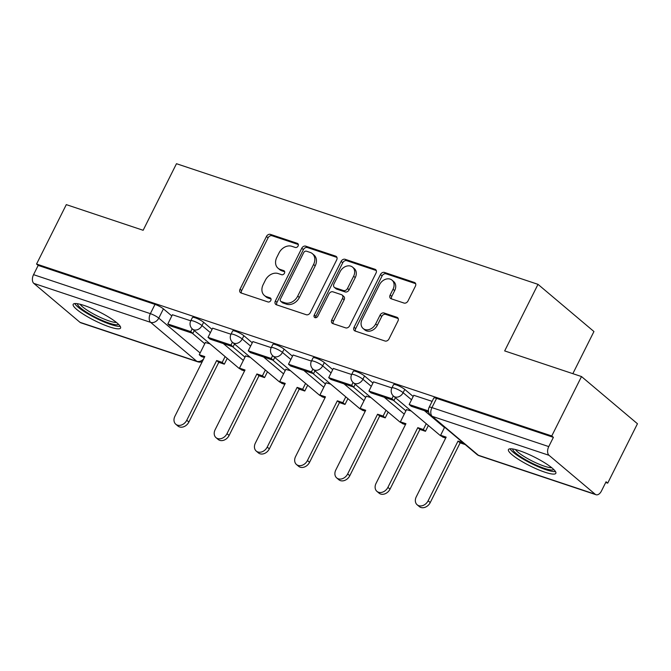 <?xml version="1.0" encoding="UTF-8"?>
<svg xmlns="http://www.w3.org/2000/svg" width="671" height="671" viewBox="0 0 671 671"><rect width="100%" height="100%" fill="white"/><g stroke="black" fill="none" stroke-linecap="round" stroke-linejoin="round"><path stroke-width="1.01" d="M298.092 245.997A2.332 1.82 -49.9 0 0 297.823 243.623A2.332 1.82 -49.9 0 0 297.345 243.355L270.447 234.38A3.338 2.592 -49.9 0 0 266.454 236.469L240.042 289.209A3.338 2.592 -49.9 0 0 240.419 292.598A3.338 2.592 -49.9 0 0 241.107 292.984L267.997 301.958A2.332 1.82 -49.9 0 0 270.799 300.499A2.332 1.82 -49.9 0 0 270.53 298.117A2.332 1.82 -49.9 0 0 270.052 297.857L266.572 296.691A10.669 8.304 -49.9 0 1 264.382 295.475A10.669 8.304 -49.9 0 1 263.166 284.613L265.364 280.218A10.669 8.304 -49.9 0 1 278.163 273.542L281.644 274.707A2.332 1.82 -49.9 0 0 284.445 273.248A2.332 1.82 -49.9 0 0 284.177 270.874A2.332 1.82 -49.9 0 0 283.699 270.606L280.218 269.44A10.669 8.304 -49.9 0 1 278.029 268.224A10.669 8.304 -49.9 0 1 276.813 257.362L279.01 252.967A10.669 8.304 -49.9 0 1 291.81 246.291L295.29 247.456A2.332 1.82 -49.9 0 0 298.092 245.997M84.143 305.464A26.505 4.923 -153.4 0 0 73.173 304.324A26.505 4.923 -153.4 0 0 84.437 314.9A26.505 4.923 -153.4 0 0 109.591 326.92A26.505 4.923 -153.4 0 0 120.562 328.052A26.505 4.923 -153.4 0 0 109.306 317.475A26.505 4.923 -153.4 0 0 84.143 305.464M519.421 450.711A26.505 4.923 -153.4 0 0 508.442 449.578A26.505 4.923 -153.4 0 0 519.706 460.155A26.505 4.923 -153.4 0 0 544.86 472.174A26.505 4.923 -153.4 0 0 555.84 473.307A26.505 4.923 -153.4 0 0 544.575 462.73A26.505 4.923 -153.4 0 0 519.421 450.711M404.001 303.057A3.338 2.592 -49.9 0 0 407.993 300.969L415.408 286.173A3.338 2.592 -49.9 0 0 415.022 282.776A3.338 2.592 -49.9 0 0 414.342 282.399L384.475 272.434A3.338 2.592 -49.9 0 0 380.474 274.514L354.07 327.255A3.338 2.592 -49.9 0 0 354.447 330.652A3.338 2.592 -49.9 0 0 355.127 331.029L384.995 341.002A3.338 2.592 -49.9 0 0 388.995 338.914L397.945 321.04A3.338 2.592 -49.9 0 0 397.567 317.643A3.338 2.592 -49.9 0 0 396.88 317.266L384.097 313.005A3.338 2.592 -49.9 0 0 380.105 315.085L375.659 323.95A8.924 6.945 -49.9 0 1 363.137 328.513A8.924 6.945 -49.9 0 1 362.122 319.43L379.509 284.705A8.924 6.945 -49.9 0 1 392.032 280.151A8.924 6.945 -49.9 0 1 393.047 289.226L390.153 295.014A3.338 2.592 -49.9 0 0 390.53 298.41A3.338 2.592 -49.9 0 0 391.218 298.788L404.001 303.057M36.553 264.038L66.303 204.63L143.141 230.279L176.481 163.707L537.999 284.345L504.667 350.916L581.505 376.557L551.763 435.965L36.553 264.038L38.18 265.414L33.55 274.665L150.363 313.651A6.794 1.258 26.6 0 1 158.784 318.121L200.126 352.988M336.691 259.903A3.338 2.592 -49.9 0 0 336.305 256.507A3.338 2.592 -49.9 0 0 335.626 256.129L305.758 246.165A3.338 2.592 -49.9 0 0 301.757 248.245L275.353 300.994A3.338 2.592 -49.9 0 0 275.731 304.382A3.338 2.592 -49.9 0 0 276.41 304.768L306.278 314.733A3.338 2.592 -49.9 0 0 310.279 312.644L336.691 259.903M345.12 259.3L374.98 269.264A3.338 2.592 -49.9 0 1 375.668 269.641A3.338 2.592 -49.9 0 1 376.045 273.038L349.633 325.779A3.338 2.592 -49.9 0 1 345.64 327.867L332.858 323.598A3.338 2.592 -49.9 0 1 332.17 323.221A3.338 2.592 -49.9 0 1 331.793 319.824L342.504 298.436A3.338 2.592 -49.9 0 0 342.126 295.039A3.338 2.592 -49.9 0 0 341.438 294.661L332.959 291.835A3.338 2.592 -49.9 0 0 328.966 293.915L317.811 316.184A2.332 1.82 -49.9 0 1 314.531 317.383A2.332 1.82 -49.9 0 1 314.271 315.001L341.12 261.38A3.338 2.592 -49.9 0 1 345.12 259.3L346.748 260.675L376.28 270.53M581.505 376.557L637.45 423.745L607.7 483.145L605.712 482.483M572.841 373.672L593.944 331.533L537.999 284.345M551.763 435.965L553.39 437.341L548.761 446.592A6.794 4.076 108.5 0 0 549.029 455.315L595.185 494.242A6.794 4.076 108.5 0 0 596.024 494.72A6.794 4.076 108.5 0 0 601.434 491.029L606.072 481.77L607.7 483.145M38.18 265.414L154.993 304.391A6.794 1.258 26.6 0 1 163.414 308.861L171.818 315.949M192.267 333.202L204.764 343.737M79.975 322.315L196.788 361.3A6.794 4.076 108.5 0 0 197.626 361.77L80.814 322.793A6.794 4.076 -71.5 0 1 79.975 322.315L33.818 283.388A6.794 4.076 -71.5 0 1 33.55 274.665M252.271 342.797L243.867 335.71A6.794 1.258 -153.4 0 0 237.282 331.944A6.794 1.258 -153.4 0 0 232.636 330.946L230.992 334.233L212.648 328.178M250.275 357.299L245.586 355.957M292.497 356.226L284.093 349.138A6.794 1.258 -153.4 0 0 277.509 345.364A6.794 1.258 -153.4 0 0 272.862 344.374L271.218 347.653L252.875 341.598M290.501 370.728L285.812 369.385M332.724 369.646L324.319 362.558A6.794 1.258 -153.4 0 0 317.735 358.792A6.794 1.258 -153.4 0 0 313.089 357.794L311.445 361.082L293.101 355.018M330.728 384.147L326.039 382.805M351.663 374.51L333.328 368.446M370.954 397.576L366.265 396.234M413.177 396.494L404.772 389.406A6.794 1.258 -153.4 0 0 398.188 385.64A6.794 1.258 -153.4 0 0 393.541 384.642L391.898 387.93L373.554 381.866M411.18 410.996L406.492 409.654M432.116 401.359L413.772 395.294M364.546 375.986L362.902 379.266A6.794 1.258 26.6 0 0 356.318 375.5A6.794 1.258 26.6 0 0 351.671 374.502L353.315 371.222A6.794 1.258 -153.4 0 1 357.962 372.212A6.794 1.258 -153.4 0 1 364.546 375.986L372.95 383.074M393.399 400.319L405.896 410.853M353.172 386.899L365.67 397.433M312.946 373.47L325.443 384.013M272.72 360.05L285.217 370.585M172.422 314.749L190.757 320.813L192.409 317.526A6.794 1.258 -153.4 0 1 197.056 318.515A6.794 1.258 -153.4 0 1 203.64 322.29L212.044 329.377M232.493 346.622L244.99 357.165M210.048 343.879L205.36 342.537M553.39 437.341L436.578 398.364A6.794 1.258 -153.4 0 0 433.768 398.071L429.13 407.322A6.794 1.258 26.6 0 1 431.948 407.616L548.761 446.592M278.029 268.224L279.664 269.599A10.669 8.304 -49.9 0 0 281.845 270.816L280.218 269.44M284.68 271.763L281.845 270.816M264.382 295.475L266.018 296.85A10.669 8.304 -49.9 0 0 268.199 298.067L266.572 296.691M271.034 299.014L268.199 298.067M298.327 244.512L272.082 235.756A3.338 2.592 -49.9 0 0 268.081 237.844L241.669 290.585A3.338 2.592 -49.9 0 0 241.434 293.093M336.926 257.396L307.393 247.54A3.338 2.592 -49.9 0 0 303.393 249.62L276.98 302.369A3.338 2.592 -49.9 0 0 276.746 304.877M306.488 251.197A2.332 1.82 -49.9 0 0 303.686 252.657L280.503 298.947A2.332 1.82 -49.9 0 0 280.772 301.329A2.332 1.82 -49.9 0 0 281.25 301.589L284.923 302.814A10.669 8.304 -49.9 0 0 297.714 296.146L313.567 264.5A10.669 8.304 -49.9 0 0 312.342 253.638A10.669 8.304 -49.9 0 0 310.161 252.422L306.488 251.197M280.772 301.329L282.407 302.705A2.332 1.82 -49.9 0 0 282.885 302.965L281.25 301.589M312.342 253.638L313.978 255.014A10.669 8.304 -49.9 0 1 315.194 265.875L299.35 297.521A10.669 8.304 -49.9 0 1 286.551 304.189L282.885 302.965M342.126 295.039L343.753 296.414A3.338 2.592 -49.9 0 1 344.131 299.811L333.42 321.199A3.338 2.592 -49.9 0 0 333.193 323.716M346.748 260.675A3.338 2.592 -49.9 0 0 342.747 262.755L315.898 316.376A2.332 1.82 -49.9 0 0 315.638 317.727M353.617 276.242A8.924 6.945 -49.9 0 0 352.602 267.159A8.924 6.945 -49.9 0 0 340.08 271.721L333.948 283.95A3.338 2.592 -49.9 0 0 334.334 287.347A3.338 2.592 -49.9 0 0 335.014 287.733L343.493 290.56A3.338 2.592 -49.9 0 0 347.494 288.471L353.617 276.242L355.253 277.618A8.924 6.945 -49.9 0 0 354.229 268.534L352.602 267.159M334.334 287.347L335.961 288.723A3.338 2.592 -49.9 0 0 336.649 289.109L335.014 287.733M355.253 277.618L349.121 289.847A3.338 2.592 -49.9 0 1 345.129 291.935L336.649 289.109M392.032 280.151L393.659 281.526A8.924 6.945 -49.9 0 1 394.682 290.602L391.78 296.389A3.338 2.592 -49.9 0 0 391.554 298.897M363.137 328.513L364.772 329.889A8.924 6.945 -49.9 0 0 377.295 325.326L375.659 323.95M398.18 318.532L385.733 314.38A3.338 2.592 -49.9 0 0 381.732 316.46L377.295 325.326M415.643 283.665L386.11 273.81A3.338 2.592 -49.9 0 0 382.109 275.89L355.697 328.631A3.338 2.592 -49.9 0 0 355.462 331.147M204.336 357.509L201.375 356.519L199.253 354.733L204.798 356.578L174.905 416.28A7.817 6.081 -49.9 0 0 175.794 424.231A7.817 6.081 -49.9 0 0 186.764 420.239L188.886 422.025A7.817 6.081 130.1 0 1 177.916 426.026L175.794 424.231M227.234 358.373L224.324 364.177L222.21 362.39L216.666 360.537L218.78 362.323L188.886 422.025M224.324 364.177L218.78 362.323M194.288 330.585L192.879 333.403L190.757 331.617L167.809 323.959L172.439 314.707M190.757 331.617L192.174 328.79M192.879 333.403L169.931 325.745L167.809 323.959M216.666 360.537L186.764 420.239M222.21 362.39L225.112 356.586M199.253 354.733L205.46 342.344M118.465 324.236A22.931 4.261 26.6 0 1 97.052 318.054A22.931 4.261 26.6 0 1 77.484 304.131A22.931 4.261 26.6 0 1 77.492 303.72M74.766 303.56A26.328 4.89 -153.4 0 0 95.878 318.171A26.328 4.89 -153.4 0 0 120.218 326.324M80.159 304.273A21.237 3.942 -153.4 0 0 97.043 315.831A21.237 3.942 -153.4 0 0 116.419 322.432M553.734 469.49A22.931 4.261 26.6 0 1 532.321 463.309A22.931 4.261 26.6 0 1 512.753 449.385A22.931 4.261 26.6 0 1 512.761 448.974M510.035 448.815A26.328 4.89 -153.4 0 0 531.147 463.426A26.328 4.89 -153.4 0 0 555.487 471.579M515.429 449.528A21.237 3.942 -153.4 0 0 532.321 461.086A21.237 3.942 -153.4 0 0 551.688 467.687M244.563 370.929L241.602 369.939L239.48 368.153L245.024 370.006L215.131 429.708A7.817 6.081 -49.9 0 0 216.02 437.66A7.817 6.081 -49.9 0 0 226.991 433.667L229.113 435.454A7.817 6.081 130.1 0 1 218.142 439.446L216.02 437.66M267.461 371.801L264.55 377.597L262.436 375.81L256.892 373.965L259.006 375.752L229.113 435.454M264.55 377.597L259.006 375.752M234.515 344.013L233.105 346.832L230.983 345.037L208.035 337.379L212.665 328.127M230.983 345.037L232.401 342.21M233.105 346.832L210.157 339.174L208.035 337.379M256.892 373.965L226.991 433.667M262.436 375.81L265.339 370.015M239.48 368.153L245.687 355.773M284.789 384.357L281.828 383.367L279.706 381.581L285.25 383.426L255.357 443.128A7.817 6.081 -49.9 0 0 256.247 451.08A7.817 6.081 -49.9 0 0 267.217 447.087L269.339 448.874A7.817 6.081 130.1 0 1 258.369 452.875L256.247 451.08M307.687 385.221L304.777 391.025L302.663 389.239L297.119 387.385L299.232 389.172L269.339 448.874M304.777 391.025L299.232 389.172M274.741 357.433L273.332 360.252L271.21 358.465L248.262 350.807L252.892 341.547M271.21 358.465L272.627 355.638M273.332 360.252L250.384 352.594L248.262 350.807M297.119 387.385L267.217 447.087M302.663 389.239L305.565 383.435M279.706 381.581L285.913 369.193M325.016 397.777L322.055 396.787L319.933 395.001L325.477 396.855L295.584 456.557A7.817 6.081 -49.9 0 0 296.473 464.508A7.817 6.081 -49.9 0 0 307.444 460.516L309.566 462.302A7.817 6.081 130.1 0 1 298.595 466.295L296.473 464.508M347.913 398.649L345.003 404.445L342.889 402.659L337.345 400.813L339.459 402.6L309.566 462.302M345.003 404.445L339.459 402.6M314.967 370.862L313.558 373.68L311.436 371.885L288.488 364.227L293.118 354.976M311.436 371.885L312.854 369.058M313.558 373.68L290.61 366.014L288.488 364.227M337.345 400.813L307.444 460.516M342.889 402.659L345.791 396.855M319.933 395.001L326.14 382.621M365.242 411.197L362.281 410.216L360.159 408.421L365.703 410.275L335.81 469.977A7.817 6.081 -49.9 0 0 336.699 477.928A7.817 6.081 -49.9 0 0 347.67 473.936L349.792 475.722A7.817 6.081 130.1 0 1 338.821 479.723L336.699 477.928M388.14 412.069L385.229 417.874L383.116 416.087L377.572 414.233L379.685 416.02L349.792 475.722M385.229 417.874L379.685 416.02M355.194 384.282L353.785 387.1L351.663 385.313L328.715 377.656L333.344 368.396M351.663 385.313L353.08 382.487M353.785 387.1L330.837 379.442L328.715 377.656M377.572 414.233L347.67 473.936M383.116 416.087L386.018 410.283M360.159 408.421L366.366 396.041M405.469 424.626L402.508 423.636L400.386 421.849L405.93 423.703L376.037 483.405A7.817 6.081 -49.9 0 0 376.926 491.357A7.817 6.081 -49.9 0 0 387.897 487.364L390.019 489.151A7.817 6.081 130.1 0 1 379.048 493.143L376.926 491.357M428.366 425.498L425.456 431.294L423.342 429.507L417.798 427.653L419.912 429.448L390.019 489.151M425.456 431.294L419.912 429.448M395.42 397.71L394.011 400.52L391.889 398.733L368.941 391.076L373.571 381.824M391.889 398.733L393.307 395.907M394.011 400.52L371.063 392.862L368.941 391.076M417.798 427.653L387.897 487.364M423.342 429.507L426.244 423.703M400.386 421.849L406.592 409.469M445.695 438.046L442.734 437.064L440.612 435.269L446.156 437.123L416.263 496.825A7.817 6.081 -49.9 0 0 417.152 504.777A7.817 6.081 -49.9 0 0 428.123 500.784L430.245 502.571A7.817 6.081 130.1 0 1 419.274 506.563L417.152 504.777M463.091 442.776L458.025 441.082L460.138 442.868L430.245 502.571M465.213 444.563L460.138 442.868M428.433 410.929L409.167 404.504L413.797 395.244M428.635 412.078L411.289 406.29L409.167 404.504M458.025 441.082L428.123 500.784M440.612 435.269L444.647 427.217M298.167 244.043L297.345 243.355M270.874 298.545L270.052 297.857M284.521 271.294L283.699 270.606M549.029 455.315L432.216 416.339L478.373 455.265L595.185 494.242M163.414 308.861L158.784 318.121A6.794 5.293 -49.9 0 1 150.631 322.365L33.818 283.388M203.59 359.002A6.794 5.293 -49.9 0 1 196.788 361.3L150.631 322.365A6.794 4.076 -71.5 0 1 150.363 313.651L154.993 304.391M404.772 389.406L403.128 392.694L411.533 399.782M424.466 410.686L444.479 427.561M351.671 374.502A6.794 6.794 0 0 0 353.365 382.738A6.794 5.293 130.1 0 0 354.758 383.518A6.794 5.293 130.1 0 0 362.902 379.266L371.306 386.353M384.24 397.266L404.252 414.141M324.319 362.558L322.676 365.846L331.08 372.933M344.013 383.837L364.026 400.713M284.093 349.138L282.449 352.418L290.853 359.505M303.787 370.417L323.799 387.293M243.867 335.71L242.223 338.998L250.627 346.085M263.56 356.989L283.573 373.873M203.64 322.29L201.996 325.569L210.4 332.657M223.334 343.569L243.347 360.444M190.765 320.805A6.794 1.258 26.6 0 1 195.412 321.803A6.794 1.258 26.6 0 1 201.996 325.569A6.794 5.293 130.1 0 1 193.852 329.822A6.794 5.293 130.1 0 1 192.46 329.05A6.794 6.794 0 0 1 190.765 320.805M240.293 368.832A6.794 5.293 130.1 0 1 240.008 368.748A6.794 5.293 -49.9 0 1 238.616 367.976A6.794 6.794 0 0 0 240.696 369.176M230.992 334.233A6.794 1.258 26.6 0 1 235.638 335.223A6.794 1.258 26.6 0 1 242.223 338.998A6.794 5.293 130.1 0 1 234.078 343.25A6.794 5.293 130.1 0 1 232.686 342.47A6.794 6.794 0 0 1 230.992 334.233M271.218 347.653A6.794 1.258 26.6 0 1 275.865 348.652A6.794 1.258 26.6 0 1 282.449 352.418A6.794 5.293 130.1 0 1 274.305 356.67A6.794 5.293 130.1 0 1 272.912 355.89A6.794 6.794 0 0 1 271.218 347.653M311.445 361.082A6.794 1.258 26.6 0 1 316.091 362.072A6.794 1.258 26.6 0 1 322.676 365.846A6.794 5.293 130.1 0 1 314.531 370.09A6.794 5.293 130.1 0 1 313.139 369.318A6.794 6.794 0 0 1 311.445 361.082M391.898 387.93A6.794 1.258 26.6 0 1 396.544 388.92A6.794 1.258 26.6 0 1 403.128 392.694A6.794 5.293 130.1 0 1 394.984 396.938A6.794 5.293 130.1 0 1 393.592 396.167A6.794 6.794 0 0 1 391.898 387.93M280.52 382.26A6.794 5.293 130.1 0 1 280.235 382.176A6.794 5.293 -49.9 0 1 278.842 381.396A6.794 6.794 0 0 0 280.923 382.596M320.746 395.68A6.794 5.293 130.1 0 1 320.461 395.596A6.794 5.293 -49.9 0 1 319.069 394.825A6.794 6.794 0 0 0 321.149 396.024M360.973 409.109A6.794 5.293 130.1 0 1 360.688 409.025A6.794 5.293 -49.9 0 1 359.295 408.245A6.794 6.794 0 0 0 361.375 409.444M401.199 422.529A6.794 5.293 130.1 0 1 400.914 422.445A6.794 5.293 -49.9 0 1 399.522 421.673A6.794 6.794 0 0 0 401.602 422.873M441.426 435.957A6.794 5.293 130.1 0 1 441.141 435.873A6.794 5.293 -49.9 0 1 439.748 435.093A6.794 6.794 0 0 0 441.828 436.293M436.578 398.364L431.948 407.616A6.794 4.076 -71.5 0 0 432.216 416.339A6.794 5.293 130.1 0 1 430.824 415.559L476.98 454.485A6.794 6.794 0 0 0 479.211 455.743L596.024 494.72M479.211 455.743A6.794 4.076 108.5 0 1 478.373 455.265A6.794 5.293 130.1 0 1 476.98 454.485M241.669 290.585L240.042 289.209M268.081 237.844L266.454 236.469M272.082 235.756L270.447 234.38M276.98 302.369L275.353 300.994M303.393 249.62L301.757 248.245M307.393 247.54L305.758 246.165M336.8 257.119L335.626 256.129M286.551 304.189L284.923 302.814M299.35 297.521L297.714 296.146M315.194 265.875L313.567 264.5M376.154 270.254L374.98 269.264M333.42 321.199L331.793 319.824M344.131 299.811L342.504 298.436M315.898 316.376L314.271 315.001M342.747 262.755L341.12 261.38M345.129 291.935L343.493 290.56M349.121 289.847L347.494 288.471M391.78 296.389L390.153 295.014M394.682 290.602L393.047 289.226M381.732 316.46L380.105 315.085M385.733 314.38L384.097 313.005M398.054 318.255L396.88 317.266M355.697 328.631L354.07 327.255M382.109 275.89L380.474 274.514M386.11 273.81L384.475 272.434M415.517 283.388L414.342 282.399M238.616 367.976L192.46 329.05M278.842 381.396L232.686 342.47M319.069 394.825L272.912 355.89M359.295 408.245L313.139 369.318M399.522 421.673L353.365 382.738M439.748 435.093L393.592 396.167M429.13 407.322A6.794 6.794 0 0 0 430.824 415.559M197.626 361.77A6.794 6.794 0 0 0 202.265 361.652"/></g></svg>
